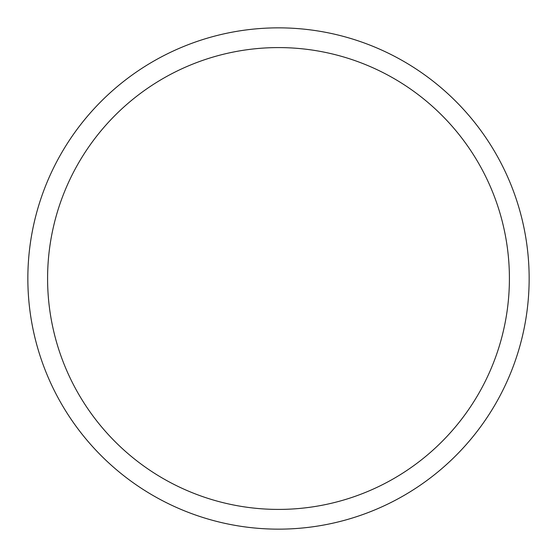 <?xml version="1.0" encoding="UTF-8"?>
<svg xmlns="http://www.w3.org/2000/svg" width="557" height="557" viewBox="0 0 557 557"><rect width="100%" height="100%" fill="white"/><g stroke="black" fill="none" stroke-linecap="round" stroke-linejoin="round"><path stroke-width="0.84" d="M278.5 27.85A250.65 250.65 0 0 1 529.15 278.5A250.65 250.65 0 0 1 278.5 529.15A250.65 250.65 0 0 1 27.85 278.5A250.65 250.65 0 0 1 278.5 27.85M278.5 509.411A230.911 230.911 0 0 1 47.589 278.5A230.911 230.911 0 0 1 278.5 47.589A230.911 230.911 0 0 1 509.411 278.5A230.911 230.911 0 0 1 278.5 509.411"/></g></svg>
